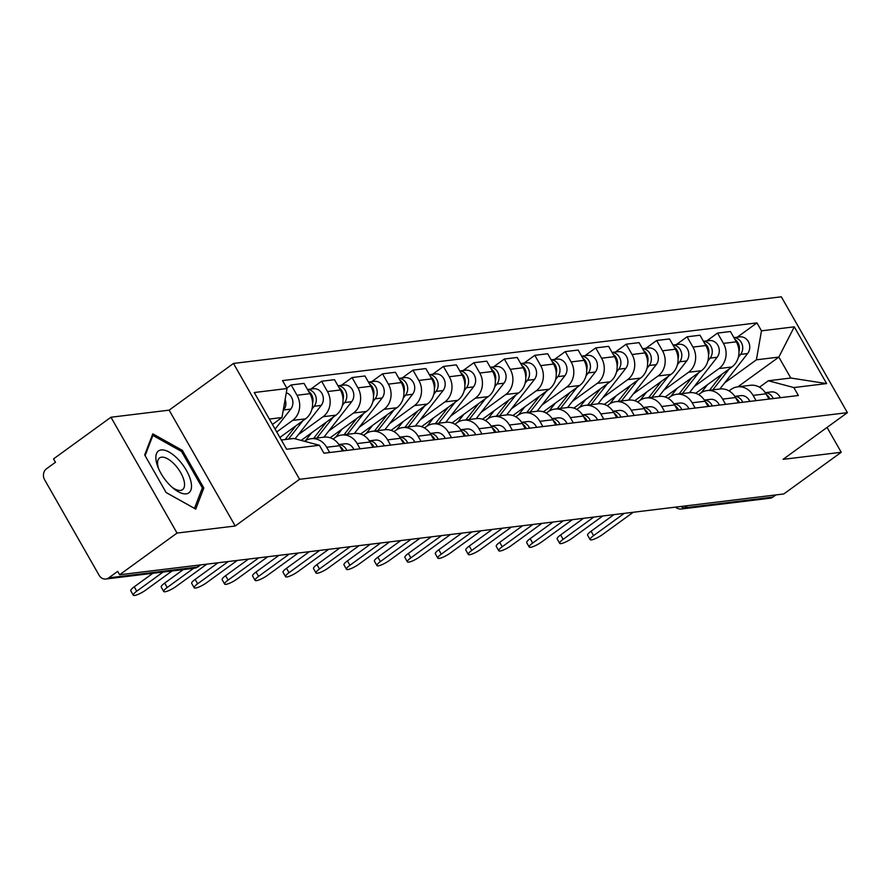 <?xml version="1.0" encoding="UTF-8"?>
<svg xmlns="http://www.w3.org/2000/svg" width="892" height="892" viewBox="0 0 892 892"><rect width="100%" height="100%" fill="white"/><g stroke="black" fill="none" stroke-linecap="round" stroke-linejoin="round"><path stroke-width="1.34" d="M110.954 417.233L177.04 533.07L119.617 574.749L783.812 493.956L841.234 452.277L783.053 459.358L847.4 412.65L781.325 296.813L233.481 363.445L169.134 410.153L110.954 417.233L53.531 458.901L55.46 462.279L46.518 468.768A7.961 6.924 -96.9 0 0 44.6 479.718L99.124 575.295A7.961 6.924 -96.9 0 0 105.847 579.008A7.961 6.924 -96.9 0 0 108.746 577.86L197.188 567.1A7.961 3.546 54 0 0 198.013 566.799L200.622 564.892M177.04 533.07L235.22 526.001L299.567 479.294L847.4 412.65M119.617 574.749L117.688 571.371L108.746 577.86M841.234 452.277L827.051 427.424M775.906 494.915L772.94 497.067A7.961 6.924 83.1 0 1 770.052 498.215L681.611 508.975A7.961 6.924 -96.9 0 0 684.498 507.827L772.94 497.067M695.649 393.294L731.897 366.991A18.308 15.922 -96.9 0 0 736.301 341.826L730.425 331.523L717.547 333.084L723.423 343.387A18.308 15.922 83.1 0 1 719.008 368.552L694.244 386.537M753.093 395.401L765.972 393.829A18.308 15.922 -96.9 0 0 750.484 385.288L737.606 386.849A18.308 15.922 83.1 0 1 753.093 395.401L756.082 400.653M765.972 393.829L768.971 399.081M706.765 340.911L717.547 333.084M729.032 390.897L730.949 389.492A18.308 15.922 83.1 0 1 737.606 386.849M665.187 397.007L701.435 370.693A18.308 15.922 -96.9 0 0 705.851 345.527L699.975 335.225L687.085 336.797L692.961 347.088A18.308 15.922 83.1 0 1 688.557 372.265L663.782 390.239M738.509 402.783L735.521 397.542A18.308 15.922 -96.9 0 0 720.034 388.99L707.144 390.562A18.308 15.922 83.1 0 1 722.632 399.103L725.62 404.355M676.314 344.613L687.085 336.797M698.57 394.598L700.499 393.205A18.308 15.922 83.1 0 1 707.144 390.562M634.736 400.709L670.985 374.395A18.308 15.922 -96.9 0 0 675.389 349.229L669.513 338.927L656.635 340.499L662.511 350.801A18.308 15.922 83.1 0 1 658.095 375.967L633.32 393.941M708.058 406.496L705.059 401.244A18.308 15.922 -96.9 0 0 689.572 392.692L676.693 394.264A18.308 15.922 83.1 0 1 692.17 402.805L695.169 408.057M645.853 348.315L656.635 340.499M668.108 398.3L670.037 396.907A18.308 15.922 83.1 0 1 676.693 394.264M604.274 404.41L640.523 378.108A18.308 15.922 -96.9 0 0 644.938 352.931L639.062 342.628L626.173 344.2L632.049 354.503A18.308 15.922 83.1 0 1 627.634 379.669L602.869 397.654M677.597 410.197L674.597 404.946A18.308 15.922 -96.9 0 0 659.121 396.405L646.232 397.966A18.308 15.922 83.1 0 1 661.719 406.518L664.707 411.758M615.391 352.028L626.173 344.2M637.657 402.013L639.586 400.608A18.308 15.922 83.1 0 1 646.232 397.966M573.824 408.112L610.061 381.809A18.308 15.922 -96.9 0 0 614.476 356.644L608.6 346.341L595.722 347.902L601.587 358.205A18.308 15.922 83.1 0 1 597.183 383.382L572.408 401.355M647.135 413.899L644.147 408.647A18.308 15.922 -96.9 0 0 628.659 400.107L615.77 401.679A18.308 15.922 83.1 0 1 631.257 410.22L634.257 415.471M584.94 355.73L595.722 347.902M607.196 405.715L609.124 404.321A18.308 15.922 83.1 0 1 615.77 401.679M543.362 411.825L579.61 385.511A18.308 15.922 -96.9 0 0 584.026 360.346L578.15 350.043L565.26 351.615L571.136 361.918A18.308 15.922 83.1 0 1 566.721 387.083L541.957 405.057M616.684 417.601L613.685 412.36A18.308 15.922 -96.9 0 0 598.209 403.808L585.319 405.381A18.308 15.922 83.1 0 1 600.807 413.921L603.795 419.173M554.478 359.431L565.26 351.615M576.745 409.417L578.663 408.023A18.308 15.922 83.1 0 1 585.319 405.381M512.9 415.527L549.149 389.224A18.308 15.922 -96.9 0 0 553.564 364.048L547.688 353.745L534.799 355.317L540.675 365.62A18.308 15.922 83.1 0 1 536.27 390.785L511.495 408.759M586.222 421.314L583.234 416.062A18.308 15.922 -96.9 0 0 567.747 407.521L554.857 409.082A18.308 15.922 83.1 0 1 570.345 417.634L573.344 422.875M524.028 363.144L534.799 355.317M546.283 413.13L548.212 411.725A18.308 15.922 83.1 0 1 554.857 409.082M482.449 419.229L518.698 392.926A18.308 15.922 -96.9 0 0 523.102 367.749L517.226 357.458L504.348 359.019L510.224 369.321A18.308 15.922 83.1 0 1 505.809 394.487L481.044 412.472M555.772 425.016L552.772 419.764A18.308 15.922 -96.9 0 0 537.285 411.223L524.407 412.784A18.308 15.922 83.1 0 1 539.883 421.336L542.882 426.588M493.566 366.846L504.348 359.019M515.832 416.832L517.75 415.427A18.308 15.922 83.1 0 1 524.407 412.784M451.988 422.942L488.236 396.628A18.308 15.922 -96.9 0 0 492.652 371.462L486.776 361.16L473.886 362.721L479.762 373.023A18.308 15.922 83.1 0 1 475.358 398.2L450.583 416.174M525.31 428.717L522.322 423.477A18.308 15.922 -96.9 0 0 506.834 414.925L493.945 416.497A18.308 15.922 83.1 0 1 509.432 425.038L512.421 430.29M463.115 370.548L473.886 362.721M485.371 420.533L487.3 419.14A18.308 15.922 83.1 0 1 493.945 416.497M421.537 426.644L457.786 400.33A18.308 15.922 -96.9 0 0 462.19 375.164L456.314 364.861L443.435 366.434L449.312 376.736A18.308 15.922 83.1 0 1 444.896 401.902L420.121 419.876M494.848 432.43L491.86 427.179A18.308 15.922 -96.9 0 0 476.373 418.627L463.494 420.199A18.308 15.922 83.1 0 1 478.971 428.74L481.97 433.991M432.653 374.25L443.435 366.434M454.909 424.235L456.838 422.841A18.308 15.922 83.1 0 1 463.494 420.199M391.075 430.345L427.324 404.043A18.308 15.922 -96.9 0 0 431.739 378.866L425.863 368.563L412.974 370.135L418.85 380.438A18.308 15.922 83.1 0 1 414.434 405.604L389.67 423.588M464.397 436.132L461.398 430.881A18.308 15.922 -96.9 0 0 445.922 422.34L433.033 423.901A18.308 15.922 83.1 0 1 448.52 432.453L451.508 437.693M402.192 377.963L412.974 370.135M424.458 427.948L426.387 426.543A18.308 15.922 83.1 0 1 433.033 423.901M360.624 434.047L396.862 407.744A18.308 15.922 -96.9 0 0 401.277 382.579L395.401 372.276L382.512 373.837L388.388 384.14A18.308 15.922 83.1 0 1 383.984 409.317L359.208 427.29M433.936 439.834L430.947 434.582A18.308 15.922 -96.9 0 0 415.46 426.042L402.571 427.614A18.308 15.922 83.1 0 1 418.058 436.155L421.057 441.406M371.741 381.665L382.512 373.837M393.996 431.65L395.925 430.256A18.308 15.922 83.1 0 1 402.571 427.614M330.163 437.76L366.411 411.446A18.308 15.922 -96.9 0 0 370.827 386.281L364.951 375.978L352.061 377.55L357.937 387.842A18.308 15.922 83.1 0 1 353.522 413.018L328.758 430.992M403.485 443.536L400.486 438.295A18.308 15.922 -96.9 0 0 385.01 429.743L372.12 431.315A18.308 15.922 83.1 0 1 387.607 439.856L390.596 445.108M341.279 385.366L352.061 377.55M363.546 435.352L365.464 433.958A18.308 15.922 83.1 0 1 372.12 431.315M301.15 440.414L335.95 415.159A18.308 15.922 -96.9 0 0 340.365 389.982L334.489 379.68L321.599 381.252L327.476 391.555A18.308 15.922 83.1 0 1 323.071 416.72L298.296 434.694M373.023 447.249L370.035 441.997A18.308 15.922 -96.9 0 0 354.548 433.456L341.658 435.017A18.308 15.922 83.1 0 1 357.146 443.569L360.134 448.81M310.829 389.068L321.599 381.252M333.084 439.054L335.013 437.66A18.308 15.922 83.1 0 1 341.658 435.017M279.876 437.459L305.499 418.861A18.308 15.922 -96.9 0 0 309.903 393.684L304.027 383.393L291.149 384.954L297.025 395.256A18.308 15.922 83.1 0 1 292.609 420.422L276.732 431.951M342.573 450.951L339.573 445.699A18.308 15.922 -96.9 0 0 324.086 437.158L311.208 438.719A18.308 15.922 83.1 0 1 326.684 447.271L329.683 452.512M286.8 388.109L291.149 384.954M304.607 441.328A18.308 15.922 83.1 0 1 311.208 438.719M737.885 386.816L778.839 357.09L756.394 359.822L724.694 382.835M759.482 387.195L768.335 380.761L790.791 378.03L778.839 357.09L794.27 326.84L826.639 383.582L793.835 387.563L768.335 380.761M281.326 440.012L293.903 438.474L319.414 445.275L323.941 453.214L798.362 395.502L793.835 387.563M319.414 445.275L286.611 449.267L254.242 392.525L287.046 388.533L281.961 417.534L269.384 419.073M756.394 359.822L761.478 330.832L756.951 322.893L282.519 380.605L287.046 388.533M761.478 330.832L794.27 326.84M233.481 363.445L299.567 479.294M169.134 410.153L235.22 526.001M166.146 492.574L195.727 509.109L203.833 487.991L182.369 450.36L152.788 433.835L144.682 454.942L166.146 492.574M272.45 424.447L281.961 417.534M737.227 337.209L756.951 322.893M826.639 383.582L790.791 378.03M181.165 451.229L182.369 450.36M201.703 489.541L203.833 487.991M766.406 394.598A9.957 8.652 83.1 0 1 769.908 398.969M624.266 513.357L593.593 535.624A9.154 1.962 150.3 0 0 590.125 539.615L587.616 535.222A9.154 1.962 -29.7 0 1 591.084 531.231L613.997 514.606M765.303 392.736A9.957 8.652 83.1 0 1 773.23 398.557M765.258 392.67L771.279 391.934A9.957 8.652 83.1 0 1 780.255 397.709M590.125 539.615A9.154 1.962 150.3 0 0 602.568 534.531L633.253 512.264M712.831 389.871L729.21 368.942M738.32 357.302L740.594 354.38A9.957 8.652 -96.9 0 0 741.921 343.743A9.957 8.652 -96.9 0 0 733.949 337.678M719.855 389.012L747.63 353.533A9.957 8.652 -96.9 0 0 748.711 342.316A9.957 8.652 -96.9 0 0 739.881 336.886L733.904 337.611M709.508 390.272L722.252 373.982M701.268 392.681L707.534 384.675M738.977 351.415A9.957 8.652 -96.9 0 0 735.008 339.54M735.956 398.3A9.957 8.652 83.1 0 1 739.457 402.671M593.816 517.07L563.131 539.337A9.154 1.962 150.3 0 0 559.663 543.317L557.165 538.935A9.154 1.962 -29.7 0 1 560.622 534.944L583.535 518.319M734.841 396.438A9.957 8.652 83.1 0 1 742.768 402.27M734.796 396.371L740.828 395.635A9.957 8.652 83.1 0 1 749.804 401.411M559.663 543.317A9.154 1.962 150.3 0 0 572.118 538.244L602.791 515.977M705.494 402.002A9.957 8.652 83.1 0 1 708.995 406.373M563.354 520.772L532.68 543.038A9.154 1.962 150.3 0 0 529.212 547.03L526.704 542.637A9.154 1.962 -29.7 0 1 530.171 538.645L553.073 522.021M704.379 400.14A9.957 8.652 83.1 0 1 712.318 405.972M704.334 400.073L710.366 399.348A9.957 8.652 83.1 0 1 719.342 405.113M529.212 547.03A9.154 1.962 150.3 0 0 541.656 541.946L572.341 519.679M178.411 459.581A25.879 11.518 54 0 0 159.78 450.259A25.879 11.518 54 0 0 157.917 467.04A25.879 11.518 54 0 0 168.956 484.2A25.879 11.518 54 0 0 173.405 488.381A25.879 11.518 54 0 0 191.334 488.426A25.879 11.518 54 0 0 178.411 459.581M172.033 487.21A19.591 8.719 54 0 0 182.559 489.652A19.591 8.719 54 0 0 174.631 464.476A19.591 8.719 54 0 0 159.545 457.942A19.591 8.719 54 0 0 158.609 468.701M145.106 455.678L152.878 435.43L181.533 451.441L202.339 487.902L194.478 508.351L166.102 492.495M151.908 436.132L152.878 435.43M682.369 393.573L698.748 372.644M707.858 361.004L710.144 358.093A9.957 8.652 -96.9 0 0 711.47 347.456A9.957 8.652 -96.9 0 0 703.487 341.391M689.404 392.714L717.168 357.235A9.957 8.652 -96.9 0 0 718.25 346.029A9.957 8.652 -96.9 0 0 709.419 340.588L703.442 341.313M679.046 393.974L691.802 377.695M670.806 396.382L677.073 388.377M708.527 355.116A9.957 8.652 -96.9 0 0 704.546 343.253M651.918 397.274L668.298 376.346M677.407 364.705L679.682 361.795A9.957 8.652 -96.9 0 0 681.009 351.158A9.957 8.652 -96.9 0 0 673.036 345.092M658.943 396.427L686.717 360.937A9.957 8.652 -96.9 0 0 687.788 349.731A9.957 8.652 -96.9 0 0 678.968 344.29L672.992 345.014M648.596 397.687L661.34 381.397M640.356 400.084L646.622 392.079M678.065 358.818A9.957 8.652 -96.9 0 0 674.096 346.955M675.032 405.715A9.957 8.652 83.1 0 1 678.533 410.086M532.892 524.474L502.218 546.74A9.154 1.962 150.3 0 0 498.751 550.732L496.253 546.339A9.154 1.962 -29.7 0 1 499.71 542.347L522.623 525.722M673.928 403.853A9.957 8.652 83.1 0 1 681.856 409.673M673.884 403.786L679.916 403.05A9.957 8.652 83.1 0 1 688.892 408.826M498.751 550.732A9.154 1.962 150.3 0 0 511.194 545.648L541.879 523.381M644.582 409.417A9.957 8.652 83.1 0 1 648.083 413.788M502.441 528.175L471.757 550.442A9.154 1.962 150.3 0 0 468.3 554.434L465.791 550.041A9.154 1.962 -29.7 0 1 469.259 546.06L492.161 529.435M643.466 407.555A9.957 8.652 83.1 0 1 651.405 413.386M643.422 407.488L649.454 406.752A9.957 8.652 83.1 0 1 658.43 412.528M468.3 554.434A9.154 1.962 150.3 0 0 480.743 549.349L511.417 527.083M614.12 413.119A9.957 8.652 83.1 0 1 617.621 417.489M471.98 531.888L441.306 554.155A9.154 1.962 150.3 0 0 437.838 558.147L435.341 553.754A9.154 1.962 -29.7 0 1 438.797 549.762L461.71 533.137M613.016 411.257A9.957 8.652 83.1 0 1 620.943 417.088M612.971 411.19L618.992 410.454A9.957 8.652 83.1 0 1 627.968 416.23M437.838 558.147A9.154 1.962 150.3 0 0 450.282 553.062L480.966 530.796M621.456 400.987L637.836 380.059M646.945 368.418L649.231 365.497A9.957 8.652 -96.9 0 0 650.558 354.86A9.957 8.652 -96.9 0 0 642.574 348.794M628.481 400.129L656.256 364.638A9.957 8.652 -96.9 0 0 657.337 353.433A9.957 8.652 -96.9 0 0 648.506 347.992L642.53 348.727M618.134 401.389L630.878 385.099M609.894 403.797L616.16 395.78M647.614 362.531A9.957 8.652 -96.9 0 0 643.634 350.656M590.995 404.689L607.374 383.761M616.495 372.12L618.769 369.199A9.957 8.652 -96.9 0 0 620.096 358.562A9.957 8.652 -96.9 0 0 612.124 352.507M598.03 403.831L625.794 368.351A9.957 8.652 -96.9 0 0 626.875 357.146A9.957 8.652 -96.9 0 0 618.056 351.704L612.079 352.429M587.683 405.091L600.428 388.8M579.432 407.499L585.709 399.493M617.153 366.233A9.957 8.652 -96.9 0 0 613.183 354.358M560.544 408.391L576.923 387.462M586.033 375.822L588.319 372.912A9.957 8.652 -96.9 0 0 589.634 362.275A9.957 8.652 -96.9 0 0 581.662 356.209M567.568 407.532L595.343 372.053A9.957 8.652 -96.9 0 0 596.425 360.847A9.957 8.652 -96.9 0 0 587.594 355.406L581.617 356.131M557.221 408.792L569.966 392.513M548.981 411.201L555.248 403.195M586.702 369.935A9.957 8.652 -96.9 0 0 582.721 358.071M583.669 416.82A9.957 8.652 83.1 0 1 587.17 421.191M441.529 535.59L410.844 557.857A9.154 1.962 150.3 0 0 407.388 561.848L404.879 557.455A9.154 1.962 -29.7 0 1 408.346 553.464L431.249 536.839M582.554 414.958A9.957 8.652 83.1 0 1 590.482 420.79M582.509 414.892L588.542 414.167A9.957 8.652 83.1 0 1 597.517 419.931M407.388 561.848A9.154 1.962 150.3 0 0 419.831 556.764L450.505 534.498M530.082 412.093L546.462 391.175M555.571 379.524L557.857 376.614A9.957 8.652 -96.9 0 0 559.184 365.976A9.957 8.652 -96.9 0 0 551.2 359.911M537.118 411.245L564.881 375.755A9.957 8.652 -96.9 0 0 565.963 364.549A9.957 8.652 -96.9 0 0 557.143 359.108L551.167 359.833M526.771 412.505L539.515 396.215M518.52 414.914L524.786 406.897M556.24 373.637A9.957 8.652 -96.9 0 0 552.26 361.773M553.207 420.533A9.957 8.652 83.1 0 1 556.708 424.904M411.067 539.292L380.393 561.559A9.154 1.962 150.3 0 0 376.926 565.55L374.417 561.157A9.154 1.962 -29.7 0 1 377.885 557.165L400.798 540.541M552.103 418.671A9.957 8.652 83.1 0 1 560.031 424.492M552.059 418.604L558.08 417.869A9.957 8.652 83.1 0 1 567.056 423.644M376.926 565.55A9.154 1.962 150.3 0 0 389.369 560.466L420.054 538.199M499.632 415.806L516.011 394.877M525.12 383.237L527.395 380.315A9.957 8.652 -96.9 0 0 528.722 369.678A9.957 8.652 -96.9 0 0 520.75 363.613M506.656 414.947L534.431 379.468A9.957 8.652 -96.9 0 0 535.512 368.251A9.957 8.652 -96.9 0 0 526.681 362.821L520.705 363.546M496.309 416.207L509.053 399.917M488.069 418.616L494.335 410.61M525.778 377.349A9.957 8.652 -96.9 0 0 521.809 365.475M522.757 424.235A9.957 8.652 83.1 0 1 526.258 428.606M380.616 543.005L349.932 565.26A9.154 1.962 150.3 0 0 346.464 569.252L343.966 564.87A9.154 1.962 -29.7 0 1 347.423 560.878L370.336 544.254M521.642 422.373A9.957 8.652 83.1 0 1 529.569 428.205M521.597 422.306L527.629 421.57A9.957 8.652 83.1 0 1 536.605 427.346M346.464 569.252A9.154 1.962 150.3 0 0 358.918 564.179L389.592 541.912M469.17 419.508L485.549 398.579M494.659 386.938L496.944 384.028A9.957 8.652 -96.9 0 0 498.271 373.391A9.957 8.652 -96.9 0 0 490.288 367.326M476.194 418.649L503.969 383.17A9.957 8.652 -96.9 0 0 505.05 371.964A9.957 8.652 -96.9 0 0 496.22 366.523L490.243 367.248M465.847 419.909L478.603 403.63M457.607 422.317L463.873 414.312M495.328 381.051A9.957 8.652 -96.9 0 0 491.347 369.188M492.295 427.937A9.957 8.652 83.1 0 1 495.796 432.308M350.155 546.707L319.47 568.973A9.154 1.962 150.3 0 0 316.013 572.965L313.505 568.572A9.154 1.962 -29.7 0 1 316.972 564.58L339.874 547.956M491.18 426.075A9.957 8.652 83.1 0 1 499.119 431.906M491.135 426.008L497.167 425.272A9.957 8.652 83.1 0 1 506.143 431.048M316.013 572.965A9.154 1.962 150.3 0 0 328.457 567.881L359.13 545.614M438.719 423.209L455.087 402.281M464.208 390.64L466.483 387.73A9.957 8.652 -96.9 0 0 467.809 377.093A9.957 8.652 -96.9 0 0 459.837 371.027M445.744 422.362L473.518 386.872A9.957 8.652 -96.9 0 0 474.589 375.666A9.957 8.652 -96.9 0 0 465.769 370.225L459.793 370.949M435.396 423.611L448.141 407.332M427.156 426.019L433.423 418.013M464.866 384.753A9.957 8.652 -96.9 0 0 460.896 372.889M461.833 431.65A9.957 8.652 83.1 0 1 465.334 436.021M319.693 550.409L289.019 572.675A9.154 1.962 150.3 0 0 285.552 576.667L283.054 572.274A9.154 1.962 -29.7 0 1 286.51 568.282L309.424 551.657M460.729 429.788A9.957 8.652 83.1 0 1 468.657 435.608M460.685 429.721L466.717 428.985A9.957 8.652 83.1 0 1 475.681 434.761M285.552 576.667A9.154 1.962 150.3 0 0 297.995 571.582L328.68 549.316M408.257 426.922L424.637 405.994M433.746 394.353L436.032 391.432A9.957 8.652 -96.9 0 0 437.359 380.795A9.957 8.652 -96.9 0 0 429.375 374.729M415.282 426.064L443.056 390.573A9.957 8.652 -96.9 0 0 444.138 379.368A9.957 8.652 -96.9 0 0 435.307 373.926L429.331 374.662M404.935 427.324L417.679 411.034M396.695 429.732L402.961 421.715M434.415 388.466A9.957 8.652 -96.9 0 0 430.435 376.591M431.382 435.352A9.957 8.652 83.1 0 1 434.883 439.723M289.242 554.11L258.557 576.377A9.154 1.962 150.3 0 0 255.101 580.369L252.592 575.976A9.154 1.962 -29.7 0 1 256.06 571.995L278.962 555.359M430.267 433.49A9.957 8.652 83.1 0 1 438.206 439.321M430.223 433.423L436.255 432.687A9.957 8.652 83.1 0 1 445.231 438.463M255.101 580.369A9.154 1.962 150.3 0 0 267.544 575.284L298.218 553.018M377.795 430.624L394.175 409.696M403.296 398.055L405.57 395.134A9.957 8.652 -96.9 0 0 406.897 384.497A9.957 8.652 -96.9 0 0 398.914 378.442M384.831 429.766L412.595 394.286A9.957 8.652 -96.9 0 0 413.676 383.069A9.957 8.652 -96.9 0 0 404.857 377.639L398.88 378.364M374.484 431.026L387.228 414.735M366.233 433.434L372.51 425.428M403.953 392.168A9.957 8.652 -96.9 0 0 399.984 380.293M400.921 439.054A9.957 8.652 83.1 0 1 404.422 443.424M258.78 557.823L228.107 580.09A9.154 1.962 150.3 0 0 224.639 584.082L222.141 579.688A9.154 1.962 -29.7 0 1 225.598 575.697L248.511 559.072M399.817 437.192A9.957 8.652 83.1 0 1 407.744 443.023M399.772 437.125L405.793 436.389A9.957 8.652 83.1 0 1 414.769 442.164M224.639 584.082A9.154 1.962 150.3 0 0 237.082 578.997L267.767 556.731M347.345 434.326L363.724 413.397M372.834 401.757L375.119 398.847A9.957 8.652 -96.9 0 0 376.435 388.21A9.957 8.652 -96.9 0 0 368.463 382.144M354.369 433.467L382.144 397.988A9.957 8.652 -96.9 0 0 383.226 386.782A9.957 8.652 -96.9 0 0 374.395 381.341L368.418 382.066M344.022 434.727L356.767 418.448M335.782 437.136L342.049 429.13M373.503 395.87A9.957 8.652 -96.9 0 0 369.522 384.006M370.47 442.755A9.957 8.652 83.1 0 1 373.971 447.126M228.33 561.525L197.645 583.792A9.154 1.962 150.3 0 0 194.188 587.783L191.68 583.39A9.154 1.962 -29.7 0 1 195.147 579.399L218.049 562.774M369.355 440.893A9.957 8.652 83.1 0 1 377.283 446.725M369.31 440.826L375.342 440.102A9.957 8.652 83.1 0 1 384.318 445.866M194.188 587.783A9.154 1.962 150.3 0 0 206.632 582.699L237.305 560.432M316.883 438.028L333.262 417.11M342.372 405.459L344.658 402.548A9.957 8.652 -96.9 0 0 345.985 391.911A9.957 8.652 -96.9 0 0 338.001 385.846M323.919 437.18L351.682 401.69A9.957 8.652 -96.9 0 0 352.764 390.484A9.957 8.652 -96.9 0 0 343.944 385.043L337.957 385.768M313.571 438.44L326.316 422.15M305.32 440.849L311.587 432.832M343.041 399.571A9.957 8.652 -96.9 0 0 339.06 387.708M340.008 446.468A9.957 8.652 83.1 0 1 343.509 450.839M193.586 568.338L167.194 587.493A9.154 1.962 150.3 0 0 163.727 591.485L161.218 587.092A9.154 1.962 -29.7 0 1 164.685 583.1L183.306 569.587M338.904 444.606A9.957 8.652 83.1 0 1 346.832 450.427M338.848 444.539L344.881 443.803A9.957 8.652 83.1 0 1 353.856 449.579M163.727 591.485A9.154 1.962 150.3 0 0 176.17 586.401L206.855 564.134M288.462 439.143L302.812 420.812M311.921 409.172L314.196 406.25A9.957 8.652 -96.9 0 0 315.523 395.613A9.957 8.652 -96.9 0 0 307.55 389.548M295.096 438.797L321.232 405.403A9.957 8.652 -96.9 0 0 322.313 394.186A9.957 8.652 -96.9 0 0 313.482 388.745L307.506 389.481M285.139 439.544L295.854 425.852M280.099 437.861L281.136 436.545M312.579 403.284A9.957 8.652 -96.9 0 0 308.61 391.41M163.125 572.04L136.732 591.195A9.154 1.962 150.3 0 0 133.265 595.187L130.767 590.805A9.154 1.962 -29.7 0 1 134.224 586.813L152.844 573.3M133.265 595.187A9.154 1.962 150.3 0 0 145.708 590.103L172.111 570.958M283.165 410.699L283.745 409.963A9.957 8.652 -96.9 0 0 285.128 399.471M275.115 429.108L290.77 409.105A9.957 8.652 -96.9 0 0 286.299 392.77M292.609 420.422L305.499 418.861M323.071 416.72L335.95 415.159M353.522 413.018L366.411 411.446M383.984 409.317L396.862 407.744M414.434 405.604L427.324 404.043M444.896 401.902L457.786 400.33M475.358 398.2L488.236 396.628M505.809 394.487L518.698 392.926M536.27 390.785L549.149 389.224M566.721 387.083L579.61 385.511M597.183 383.382L610.061 381.809M627.634 379.669L640.523 378.108M658.095 375.967L670.985 374.395M688.557 372.265L701.435 370.693M719.008 368.552L731.897 366.991M357.146 443.569L370.035 441.997M387.607 439.856L400.486 438.295M418.058 436.155L430.947 434.582M448.52 432.453L461.398 430.881M478.971 428.74L491.86 427.179M509.432 425.038L522.322 423.477M539.883 421.336L552.772 419.764M570.345 417.634L583.234 416.062M600.807 413.921L613.685 412.36M631.257 410.22L644.147 408.647M661.719 406.518L674.597 404.946M692.17 402.805L705.059 401.244M722.632 399.103L735.521 397.542M326.684 447.271L339.573 445.699M327.476 391.555L340.365 389.982M357.937 387.842L370.827 386.281M388.388 384.14L401.277 382.579M418.85 380.438L431.739 378.866M449.312 376.736L462.19 375.164M479.762 373.023L492.652 371.462M510.224 369.321L523.102 367.749M540.675 365.62L553.564 364.048M571.136 361.918L584.026 360.346M601.587 358.205L614.476 356.644M632.049 354.503L644.938 352.931M662.511 350.801L675.389 349.229M692.961 347.088L705.851 345.527M723.423 343.387L736.301 341.826M297.025 395.256L309.903 393.684M680.964 506.466A7.961 3.546 54 0 0 684.498 507.827L687.464 505.675M200.154 564.948L197.188 567.1A7.961 6.924 -96.9 0 1 194.289 568.249A7.961 7.961 0 0 0 198.013 566.799M593.593 535.624L591.084 531.231M740.594 354.38L747.63 353.533M563.131 539.337L560.622 534.944M532.68 543.038L530.171 538.645M710.144 358.093L717.168 357.235M679.682 361.795L686.717 360.937M502.218 546.74L499.71 542.347M471.757 550.442L469.259 546.06M441.306 554.155L438.797 549.762M649.231 365.497L656.256 364.638M618.769 369.199L625.794 368.351M588.319 372.912L595.343 372.053M410.844 557.857L408.346 553.464M557.857 376.614L564.881 375.755M380.393 561.559L377.885 557.165M527.395 380.315L534.431 379.468M349.932 565.26L347.423 560.878M496.944 384.028L503.969 383.17M319.47 568.973L316.972 564.58M466.483 387.73L473.518 386.872M289.019 572.675L286.51 568.282M436.032 391.432L443.056 390.573M258.557 576.377L256.06 571.995M405.57 395.134L412.595 394.286M228.107 580.09L225.598 575.697M375.119 398.847L382.144 397.988M197.645 583.792L195.147 579.399M344.658 402.548L351.682 401.69M167.194 587.493L164.685 583.1M314.196 406.25L321.232 405.403M136.732 591.195L134.224 586.813M283.745 409.963L290.77 409.105M194.289 568.249L105.847 579.008M675.478 507.135A7.961 7.961 0 0 0 681.611 508.975"/></g></svg>
